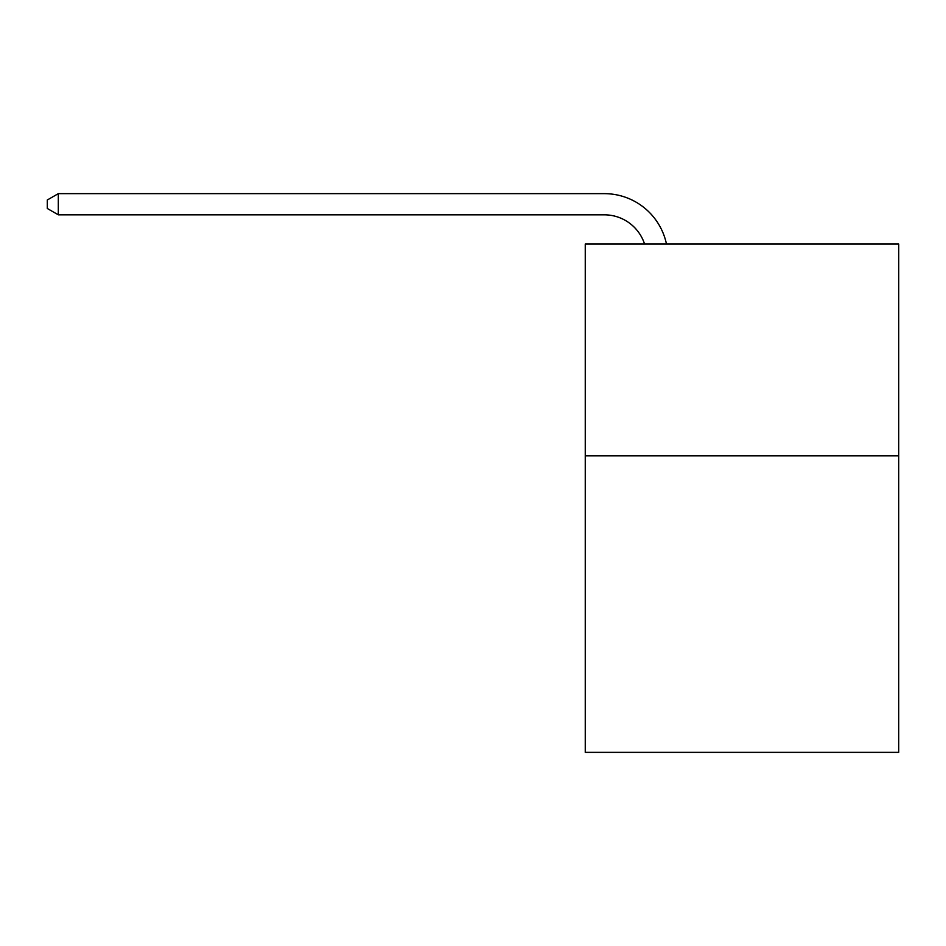 <?xml version="1.0" encoding="UTF-8"?>
<svg xmlns="http://www.w3.org/2000/svg" width="946" height="946" viewBox="0 0 946 946"><rect width="100%" height="100%" fill="white"/><g stroke="black" fill="none" stroke-linecap="round" stroke-linejoin="round"><path stroke-width="1.42" d="M898.7 455.842L898.7 752.354L585.255 752.354L585.255 244.056L898.7 244.056L898.7 455.842L585.255 455.842M604.305 193.646L58.309 193.646L604.305 193.646A63.536 63.536 -179.1 0 1 666.481 244.056M644.581 244.056A42.357 42.357 0.9 0 0 604.305 214.825L58.309 214.825L47.3 208.475L47.3 199.996L58.309 193.646L58.309 214.825"/></g></svg>
